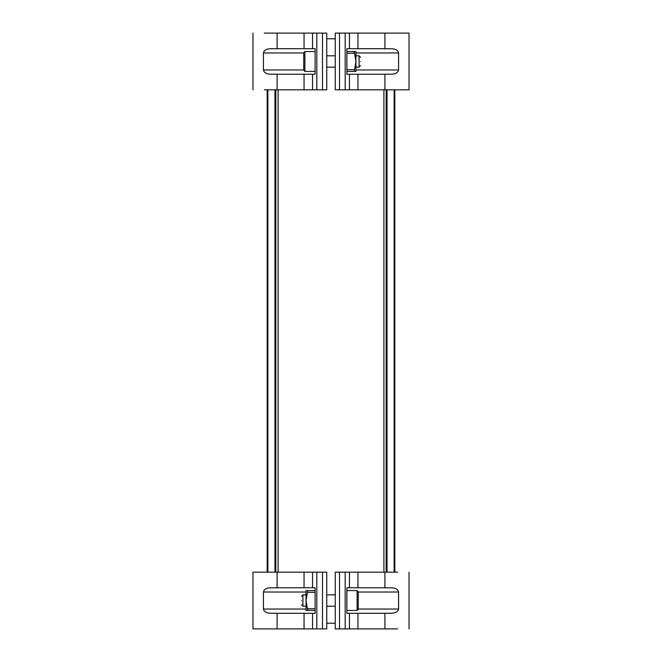 <?xml version="1.0" encoding="UTF-8"?>
<svg xmlns="http://www.w3.org/2000/svg" width="662" height="662" viewBox="0 0 662 662"><rect width="100%" height="100%" fill="white"/><g stroke="black" fill="none" stroke-linecap="round" stroke-linejoin="round"><path stroke-width="0.99" d="M335.253 623.223L326.747 623.223M335.253 38.777L326.747 38.777M358.233 604.787L358.233 600.525C358.233 589.18 358.233 589.18 358.233 600.525C358.233 611.878 358.233 611.878 358.233 600.525M301.491 600.525C301.491 595.039 301.491 595.039 301.491 600.525C301.491 606.02 301.491 606.02 301.491 600.525M301.491 596.272L302.915 594.857L302.915 606.202L301.491 604.787M306.034 600.525C306.034 593.21 306.034 593.21 306.034 600.525C306.034 607.848 306.034 607.848 306.034 600.525L306.034 590.595L307.747 590.595L306.034 600.525L307.747 610.455L306.034 610.455L306.15 598.539M339.515 628.9L339.515 572.158L335.253 572.158L335.253 628.9L349.445 628.9L349.445 613.293L346.888 613.293L346.888 587.765L384.903 587.765C390.034 588.162 397.01 586.408 398.582 592.018L398.582 609.04C397.01 614.65 390.034 612.896 384.903 613.293L357.952 613.293L357.952 628.9L397.688 628.9M349.445 613.293L357.952 613.293M349.445 628.9L357.952 628.9M339.515 572.158L349.445 572.158L349.445 587.765M349.445 572.158L397.688 572.158M307.929 610.331L315.112 610.455M315.112 590.595L307.747 590.595M307.747 592.3L315.112 592.3M307.747 610.455L307.747 608.759L315.112 608.759M322.485 572.158L322.485 628.9L326.747 628.9L326.747 572.158L312.555 572.158L312.555 587.765L315.112 587.765L315.112 613.293L277.097 613.293C272.206 612.863 264.99 614.725 263.418 609.04L263.418 592.018C264.982 586.342 272.173 588.187 277.097 587.765L304.048 587.765L304.048 572.158L252.975 572.158L252.975 628.9L277.097 628.9L277.097 613.293M312.555 587.765L304.048 587.765M312.555 572.158L304.048 572.158M322.485 628.9L312.555 628.9L312.555 613.293M312.555 628.9L277.097 628.9M335.253 606.202L326.747 606.202M303.767 61.475C303.767 72.82 303.767 72.82 303.767 61.475C303.767 50.122 303.767 50.122 303.767 61.475M360.509 61.475C360.509 66.961 360.509 66.961 360.509 61.475C360.509 55.98 360.509 55.98 360.509 61.475M360.509 65.728L359.085 67.143L359.085 55.798L360.509 57.213M355.966 61.475C355.966 68.79 355.966 68.79 355.966 61.475C355.966 54.152 355.966 54.152 355.966 61.475L355.966 71.405L354.253 71.405L355.966 61.475L354.253 51.545L355.966 51.545L355.85 63.461M322.485 33.1L322.485 89.842L326.747 89.842L326.747 33.1L312.555 33.1L312.555 48.707L315.112 48.707L315.112 74.235L277.097 74.235C271.966 73.838 264.99 75.592 263.418 69.982L263.418 52.96C264.99 47.35 271.966 49.104 277.097 48.707L304.048 48.707L304.048 33.1L264.312 33.1M312.555 48.707L304.048 48.707M312.555 33.1L304.048 33.1M322.485 89.842L312.555 89.842L312.555 74.235M312.555 89.842L264.312 89.842M346.888 51.545L354.253 51.545L346.888 51.545M346.888 71.405L354.253 71.405M354.253 69.7L346.888 69.7M346.888 53.241L354.253 53.241L354.071 51.669M339.515 89.842L339.515 33.1L335.253 33.1L335.253 89.842L349.445 89.842L349.445 74.235L346.888 74.235L346.888 48.707L384.903 48.707C389.794 49.137 397.01 47.275 398.582 52.96L398.582 69.982C397.018 75.658 389.827 73.813 384.903 74.235L357.952 74.235L357.952 89.842L409.025 89.842L409.025 33.1L384.903 33.1L384.903 48.707M349.445 74.235L357.952 74.235M349.445 89.842L357.952 89.842M339.515 33.1L349.445 33.1L349.445 48.707M349.445 33.1L384.903 33.1M326.747 55.798L335.253 55.798M275.673 89.842L275.673 572.158M267.167 89.842L267.167 572.158L267.167 89.842M386.327 89.842L386.327 572.158M394.833 89.842L394.833 572.158M278.09 89.842L278.09 572.158M383.91 89.842L383.91 572.158M357.099 610.455L357.099 590.595L358.233 591.737L358.233 609.321L357.099 610.455L346.888 610.455M398.582 592.018L358.233 592.018M358.233 609.04L398.582 609.04M384.903 613.293L384.903 628.9M345.183 572.158L345.183 628.9M357.952 572.158L357.952 587.765M384.903 572.158L384.903 587.765M306.034 592.018L263.418 592.018M263.418 609.04L306.034 609.04M277.097 587.765L277.097 572.158M316.817 572.158L316.817 628.9M304.048 628.9L304.048 613.293M304.901 51.545L304.901 71.405L303.767 70.263L303.767 52.679L304.901 51.545L315.112 51.545M263.418 69.982L303.767 69.982M303.767 52.96L263.418 52.96M277.097 48.707L277.097 33.1M316.817 89.842L316.817 33.1M304.048 89.842L304.048 74.235M277.097 89.842L277.097 74.235M355.966 69.982L398.582 69.982M398.582 52.96L355.966 52.96M384.903 74.235L384.903 89.842M345.183 89.842L345.183 33.1M357.952 33.1L357.952 48.707M267.87 89.842L267.87 572.158M274.97 572.158L274.97 89.842M394.13 572.158L394.13 89.842M387.03 89.842L387.03 572.158M275.814 89.842L275.814 572.158M386.186 89.842L386.186 572.158M357.099 590.595L346.888 590.595M306.034 594.857L302.915 594.857M306.034 606.202L302.915 606.202M409.025 628.9L409.025 572.158M335.253 594.857L326.747 594.857M304.901 71.405L315.112 71.405M355.966 67.143L359.085 67.143M355.966 55.798L359.085 55.798M252.975 33.1L252.975 89.842M326.747 67.143L335.253 67.143"/></g></svg>
